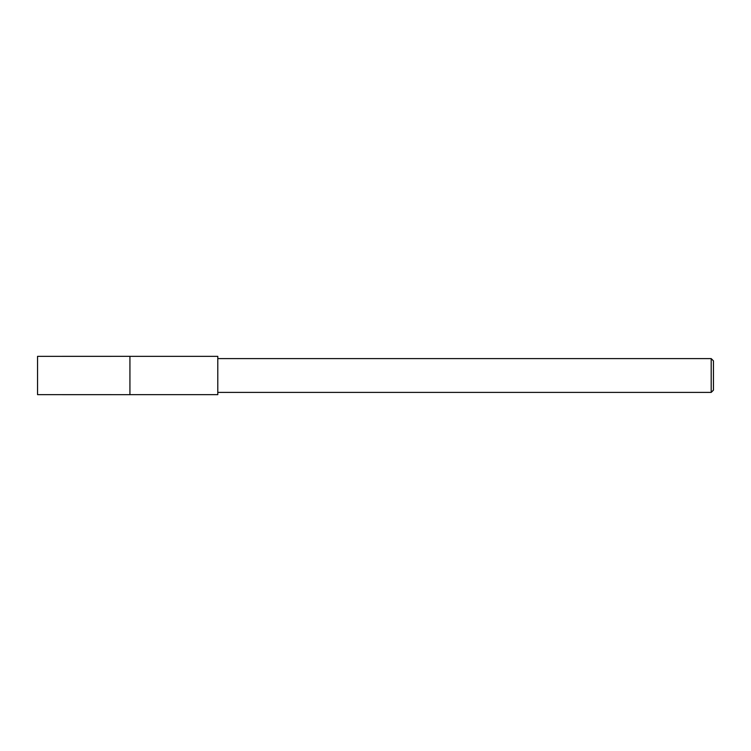 <?xml version="1.0" encoding="UTF-8"?>
<svg xmlns="http://www.w3.org/2000/svg" width="751" height="751" viewBox="0 0 751 751"><rect width="100%" height="100%" fill="white"/><g stroke="black" fill="none" stroke-linecap="round" stroke-linejoin="round"><path stroke-width="1.13" d="M129.932 394.65L129.932 356.35L217.79 356.35L217.79 394.65L129.932 394.65L129.923 356.35L129.923 394.66L37.55 394.65L37.55 356.35L129.923 356.34M711.197 392.397L711.197 358.602L713.45 360.855L713.45 390.144L711.197 392.397L217.79 392.397M217.79 358.602L711.197 358.602"/></g></svg>
